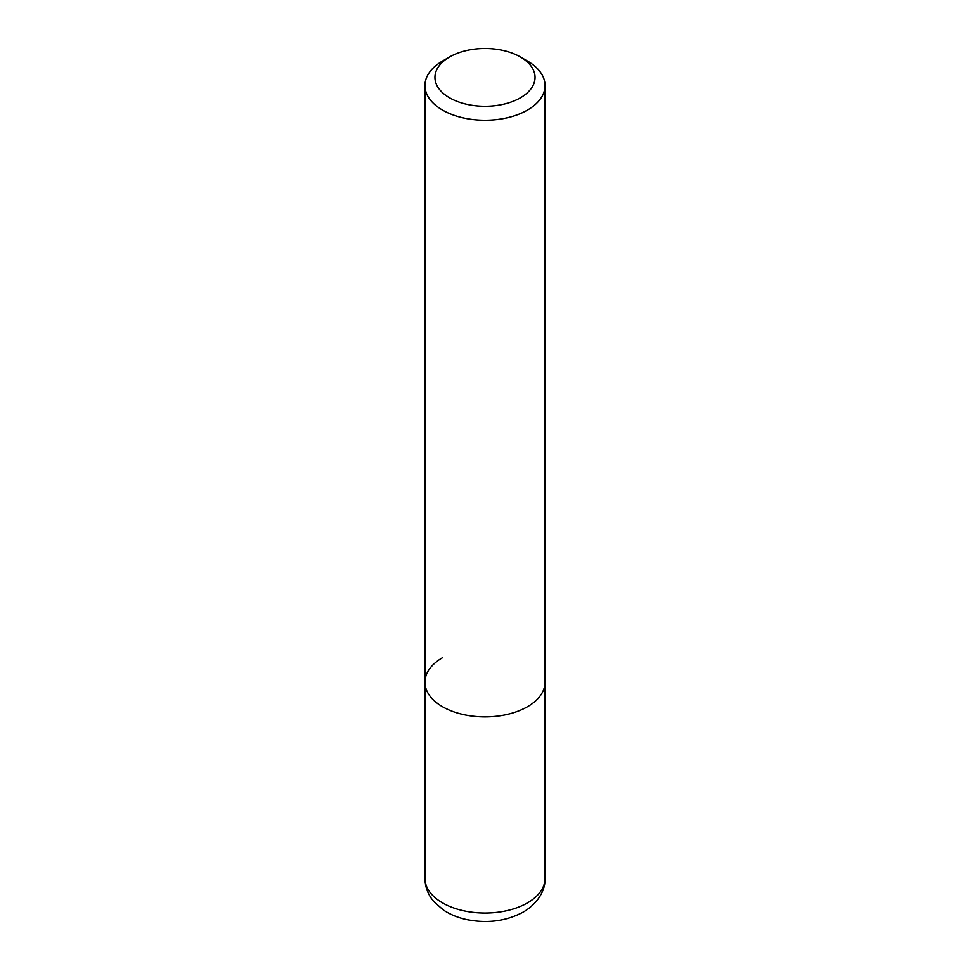 <?xml version="1.0" encoding="UTF-8"?>
<svg xmlns="http://www.w3.org/2000/svg" width="970" height="970" viewBox="0 0 970 970"><rect width="100%" height="100%" fill="white"/><g stroke="black" fill="none" stroke-linecap="round" stroke-linejoin="round"><path stroke-width="1.45" d="M424.945 85.566A60.055 34.678 180 0 1 442.526 61.049L449.607 56.963A50.052 28.894 180 0 1 520.393 56.963L527.474 61.049A60.055 34.678 180 0 1 545.055 85.566A60.055 34.678 180 0 1 527.474 110.083A60.055 34.678 180 0 1 462.011 117.6A60.055 34.678 180 0 1 424.945 85.566L424.945 682.213A60.055 34.678 0 0 0 462.011 714.247A60.055 34.678 0 0 0 527.474 706.73A60.055 34.678 0 0 0 545.055 682.213A60.055 34.678 180 0 1 527.474 706.73A60.055 34.678 180 0 1 462.011 714.247A60.055 34.678 180 0 1 424.945 682.213A60.055 34.678 180 0 1 442.526 657.684M442.526 61.049L449.607 56.963A50.052 28.894 180 0 0 449.607 97.825A50.052 28.894 180 0 0 520.393 97.825A50.052 28.894 180 0 0 520.393 56.963M424.945 878.359A60.055 34.678 0 0 0 462.011 910.394A60.055 34.678 0 0 0 527.474 902.888A60.055 34.678 0 0 0 545.055 878.359C545.601 887.732 540.108 902.076 523.327 912.043C506.388 921.088 487.667 923.634 467.164 919.669C458.252 917.814 450.335 914.601 443.435 910.03L434.087 901.845C428.134 894.995 425.09 887.174 424.945 878.359L424.945 682.213M545.055 85.566L545.055 878.359"/></g></svg>

